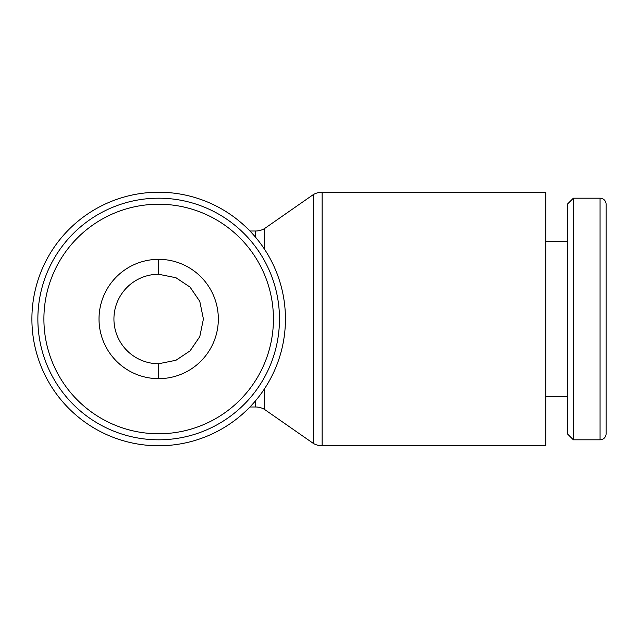 <?xml version="1.0" encoding="UTF-8"?>
<svg xmlns="http://www.w3.org/2000/svg" width="638" height="638" viewBox="0 0 638 638"><rect width="100%" height="100%" fill="white"/><g stroke="black" fill="none" stroke-linecap="round" stroke-linejoin="round"><path stroke-width="0.96" d="M31.9 319A126.771 126.771 0 0 0 158.671 445.771A126.771 126.771 0 0 0 285.441 319A126.771 126.771 0 0 0 158.671 192.229A126.771 126.771 0 0 0 31.9 319M264.411 249.075L264.411 228.651A17.601 17.601 0 0 1 255.615 231.004L255.615 237.312M255.615 400.688L255.615 406.996A17.601 17.601 0 0 1 264.411 409.349L313.33 443.41L313.33 194.59A17.601 17.601 0 0 1 322.134 192.229L322.134 445.771A17.601 17.601 0 0 1 313.33 443.41M264.411 388.925L264.411 409.349M322.134 192.229L545.849 192.229L545.849 445.771L322.134 445.771M158.671 274.26A44.74 44.74 0 0 0 113.931 319A44.74 44.74 0 0 0 158.671 363.74L175.968 360.263L190.06 350.884L199.782 336.657L203.41 319L199.782 301.343L190.06 287.116L175.968 277.737L158.671 274.26L158.671 259.339M99.018 319A59.661 59.661 0 0 1 158.671 259.339A59.661 59.661 0 0 1 218.332 319A59.661 59.661 0 0 1 158.671 378.661A59.661 59.661 0 0 1 99.018 319M158.671 439.805A120.805 120.805 0 0 0 279.476 319A120.805 120.805 0 0 0 158.671 198.195A120.805 120.805 0 0 0 37.865 319A120.805 120.805 0 0 0 158.671 439.805A120.805 120.805 0 0 1 37.865 319A120.805 120.805 0 0 1 158.671 198.195M606.1 319L606.1 433.768A6.037 6.037 0 0 1 600.063 439.805L600.063 198.195A6.037 6.037 0 0 1 606.1 204.232L606.1 319M573.363 439.805L567.326 433.768L567.326 204.232L573.363 198.195L573.363 439.805L600.063 439.805M158.671 363.74L158.671 378.661M43.902 319A114.768 114.768 0 0 0 158.671 433.768A114.768 114.768 0 0 0 273.439 319A114.768 114.768 0 0 0 158.671 204.232A114.768 114.768 0 0 0 43.902 319M249.929 406.996L255.615 406.996M545.849 396.557L567.326 396.557M545.849 241.443L567.326 241.443M573.363 198.195L600.063 198.195M249.929 231.004L255.615 231.004M264.411 228.651L313.33 194.59"/></g></svg>
